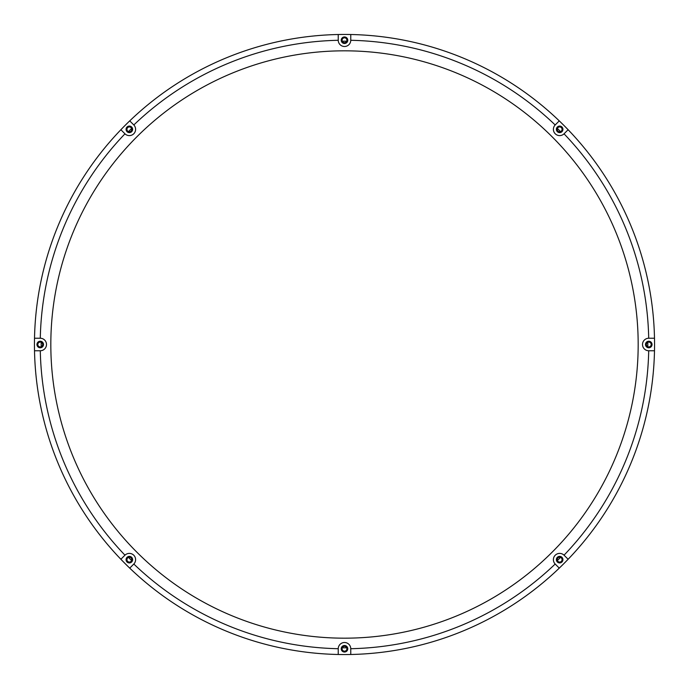 <?xml version="1.0" encoding="UTF-8"?>
<svg xmlns="http://www.w3.org/2000/svg" width="689" height="689" viewBox="0 0 689 689"><rect width="100%" height="100%" fill="white"/><g stroke="black" fill="none" stroke-linecap="round" stroke-linejoin="round"><path stroke-width="1.03" d="M342.088 648.771A2.411 2.411 0 0 0 344.5 651.183A2.411 2.411 0 0 0 346.911 648.771A2.411 2.411 0 0 0 344.5 646.368A2.411 2.411 0 0 0 342.088 648.771M126.94 559.657A2.411 2.411 0 0 0 129.343 562.06A2.411 2.411 0 0 0 131.754 559.657A2.411 2.411 0 0 0 129.343 557.246A2.411 2.411 0 0 0 126.94 559.657M37.817 344.5A2.411 2.411 0 0 0 40.229 346.911A2.411 2.411 0 0 0 42.632 344.5A2.411 2.411 0 0 0 40.229 342.088A2.411 2.411 0 0 0 37.817 344.5M126.94 129.343A2.411 2.411 0 0 0 129.343 131.754A2.411 2.411 0 0 0 131.754 129.343A2.411 2.411 0 0 0 129.343 126.94A2.411 2.411 0 0 0 126.94 129.343M342.088 40.229A2.411 2.411 0 0 0 344.5 42.632A2.411 2.411 0 0 0 346.911 40.229A2.411 2.411 0 0 0 344.5 37.817A2.411 2.411 0 0 0 342.088 40.229M557.246 129.343A2.411 2.411 0 0 0 559.657 131.754A2.411 2.411 0 0 0 562.06 129.343A2.411 2.411 0 0 0 559.657 126.94A2.411 2.411 0 0 0 557.246 129.343M646.368 344.5A2.411 2.411 0 0 0 648.771 346.911A2.411 2.411 0 0 0 651.183 344.5A2.411 2.411 0 0 0 648.771 342.088A2.411 2.411 0 0 0 646.368 344.5M557.246 559.657A2.411 2.411 0 0 0 559.657 562.06A2.411 2.411 0 0 0 562.06 559.657A2.411 2.411 0 0 0 559.657 557.246A2.411 2.411 0 0 0 557.246 559.657M344.5 647.806A303.306 303.306 0 0 1 342.295 647.798A303.306 303.306 0 0 0 346.705 647.798A303.306 303.306 0 0 1 344.5 647.806M131.59 560.527A303.306 303.306 0 0 1 128.473 557.41A303.306 303.306 0 0 0 131.59 560.527M41.202 346.705A303.306 303.306 0 0 1 41.202 342.295A303.306 303.306 0 0 0 41.202 346.705M128.473 131.59A303.306 303.306 0 0 1 131.59 128.473A303.306 303.306 0 0 0 128.473 131.59M342.295 41.202A303.306 303.306 0 0 1 346.705 41.202A303.306 303.306 0 0 0 342.295 41.202M557.41 128.473A303.306 303.306 0 0 1 560.527 131.59A303.306 303.306 0 0 0 557.41 128.473M647.798 342.295A303.306 303.306 0 0 1 647.798 346.705A303.306 303.306 0 0 0 647.798 342.295M560.527 557.41A303.306 303.306 0 0 1 557.41 560.527A303.306 303.306 0 0 0 560.527 557.41M562.93 129.343A3.273 3.273 0 0 0 559.657 126.07A3.273 3.273 0 0 0 556.376 129.343A3.273 3.273 0 0 0 559.657 132.624A3.273 3.273 0 0 0 562.93 129.343M132.624 559.657A3.273 3.273 0 0 0 129.343 556.376A3.273 3.273 0 0 0 126.07 559.657A3.273 3.273 0 0 0 129.343 562.93A3.273 3.273 0 0 0 132.624 559.657M132.624 129.343A3.273 3.273 0 0 0 129.343 126.07A3.273 3.273 0 0 0 126.07 129.343A3.273 3.273 0 0 0 129.343 132.624A3.273 3.273 0 0 0 132.624 129.343M347.773 40.229A3.273 3.273 0 0 0 344.5 36.956A3.273 3.273 0 0 0 341.227 40.229A3.273 3.273 0 0 0 344.5 43.502A3.273 3.273 0 0 0 347.773 40.229M564.033 133.821L568.124 129.73A310.05 310.05 0 0 0 559.27 120.876L555.179 124.967A6.261 6.261 0 0 0 557.229 135.113A6.261 6.261 0 0 0 564.033 133.821A304.271 304.271 0 0 1 648.711 338.239A6.261 6.261 0 0 0 642.51 344.5A6.261 6.261 0 0 0 648.711 350.761L654.49 350.761A310.05 310.05 0 0 0 654.49 338.239L648.711 338.239M652.044 344.5A3.273 3.273 0 0 0 648.771 341.227A3.273 3.273 0 0 0 645.498 344.5A3.273 3.273 0 0 0 648.771 347.773A3.273 3.273 0 0 0 652.044 344.5M562.93 559.657A3.273 3.273 0 0 0 559.657 556.376A3.273 3.273 0 0 0 556.376 559.657A3.273 3.273 0 0 0 559.657 562.93A3.273 3.273 0 0 0 562.93 559.657M555.179 564.033L559.27 568.124A310.05 310.05 0 0 0 568.124 559.27L564.033 555.179A6.261 6.261 0 0 0 553.396 559.657A6.261 6.261 0 0 0 555.179 564.033A304.271 304.271 0 0 1 350.761 648.711A6.261 6.261 0 0 0 344.5 642.51A6.261 6.261 0 0 0 338.239 648.711L338.239 654.49A310.05 310.05 0 0 0 350.761 654.49L350.761 648.711M347.773 648.771A3.273 3.273 0 0 0 344.5 645.498A3.273 3.273 0 0 0 341.227 648.771A3.273 3.273 0 0 0 344.5 652.044A3.273 3.273 0 0 0 347.773 648.771M559.27 120.876A310.05 310.05 0 0 0 338.239 34.51L338.239 40.289A6.261 6.261 0 0 0 344.5 46.49A6.261 6.261 0 0 0 350.761 40.289L350.761 34.51A310.05 310.05 0 0 1 559.27 120.876L555.231 124.924M43.502 344.5A3.273 3.273 0 0 0 40.229 341.227A3.273 3.273 0 0 0 36.956 344.5A3.273 3.273 0 0 0 40.229 347.773A3.273 3.273 0 0 0 43.502 344.5M344.5 50.822A293.678 293.678 0 0 0 50.822 344.5A293.678 293.678 0 0 0 344.5 638.178A293.678 293.678 0 0 0 638.178 344.5A293.678 293.678 0 0 0 344.5 50.822M567.917 129.928L568.124 129.73A310.05 310.05 0 0 1 654.49 338.239A310.05 310.05 0 0 0 568.124 129.73M559.072 567.917L559.27 568.124A310.05 310.05 0 0 1 350.761 654.49A310.05 310.05 0 0 0 559.27 568.124M121.083 559.072L120.876 559.27A310.05 310.05 0 0 0 129.73 568.124L133.821 564.033A6.261 6.261 0 0 0 133.769 555.231A6.261 6.261 0 0 0 124.967 555.179L120.876 559.27A310.05 310.05 0 0 1 34.51 350.761L40.289 350.761A6.261 6.261 0 0 0 46.49 344.5A6.261 6.261 0 0 0 40.289 338.239L34.51 338.239A310.05 310.05 0 0 1 120.876 129.73L124.967 133.821A6.261 6.261 0 0 0 133.769 133.769A6.261 6.261 0 0 0 133.821 124.967L129.73 120.876A310.05 310.05 0 0 0 120.876 129.73L124.924 133.769M34.51 338.239A310.05 310.05 0 0 0 34.51 350.761M133.769 564.076L129.73 568.124A310.05 310.05 0 0 0 338.239 654.49A310.05 310.05 0 0 1 129.73 568.124M568.124 559.27A310.05 310.05 0 0 0 654.49 350.761A310.05 310.05 0 0 1 568.124 559.27L564.076 555.231M129.928 121.083L129.73 120.876A310.05 310.05 0 0 1 338.239 34.51L338.239 40.229M40.289 350.761A304.271 304.271 0 0 0 124.967 555.179M124.967 133.821A304.271 304.271 0 0 0 40.289 338.239M129.73 120.876A310.05 310.05 0 0 1 338.239 34.51M133.821 564.033A304.271 304.271 0 0 0 338.239 648.711M564.033 555.179A304.271 304.271 0 0 0 648.711 350.761M555.179 124.967A304.271 304.271 0 0 0 350.761 40.289M338.239 40.289A304.271 304.271 0 0 0 133.821 124.967"/></g></svg>
